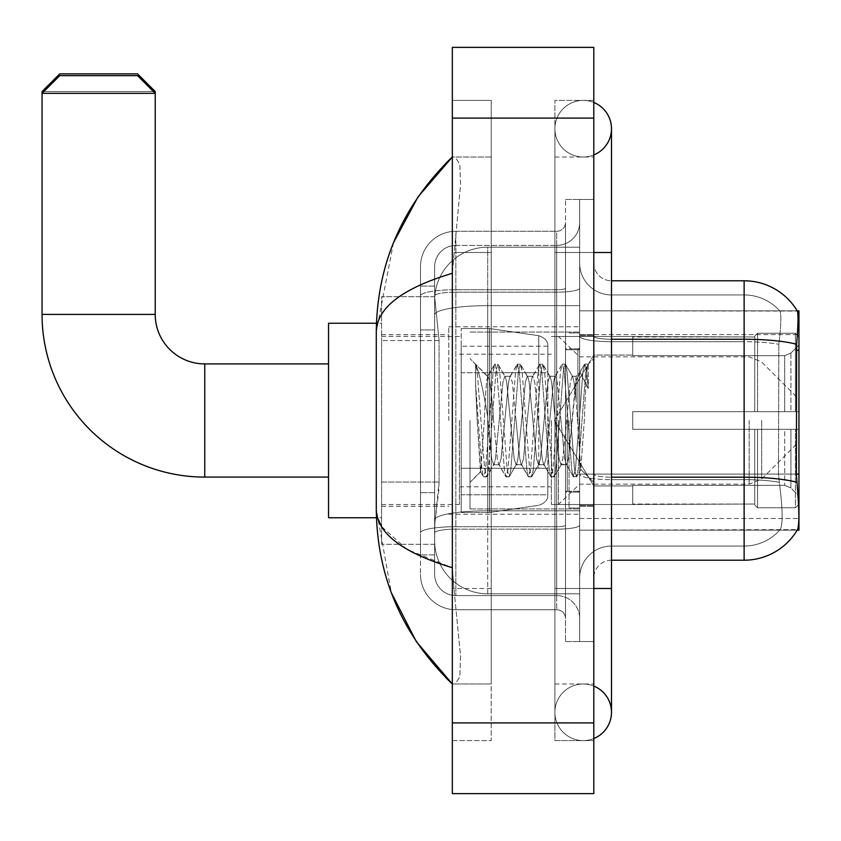 <?xml version="1.0" encoding="UTF-8"?>
<svg xmlns="http://www.w3.org/2000/svg" width="841" height="841" viewBox="0 0 841 841"><rect width="100%" height="100%" fill="white"/><g stroke="black" fill="none" stroke-linecap="round" stroke-linejoin="round"><path stroke-width="0.63" stroke-dasharray="4.21 3.15" d="M593.809 263.107A17.682 17.682 0 0 0 611.491 280.789A17.682 17.682 0 0 1 593.809 263.107L593.809 577.893L593.809 263.107A17.682 17.682 0 0 0 611.491 280.789L611.491 339.249L611.491 280.789L744.127 280.789L744.127 339.249A61.898 10.744 180 0 1 796.637 344.305C798.172 325.036 798.403 313.956 797.342 311.075A61.898 61.898 0 0 0 797.215 310.855L779.712 310.855L797.215 310.855A61.898 61.898 0 0 1 797.342 311.075L579.659 310.855L579.659 530.145L798.95 530.145L579.659 530.145L579.659 310.855L798.95 310.855L579.659 310.855L579.659 530.145L579.659 310.855L798.95 310.855L798.95 530.145L798.95 310.855L798.95 530.145L579.659 530.145L797.52 529.62C799.307 524.973 799.307 511.591 797.52 489.473L796.385 474.103L579.659 474.103L579.659 336.179L579.659 474.114A31.832 5.53 0 0 0 611.491 479.643L611.491 560.211L611.491 479.643A31.832 5.53 0 0 1 579.659 474.114L798.95 474.103M798.95 420.5L798.95 326.771L798.95 420.5M448.8 420.5L448.8 326.771L448.8 420.5M439.076 482.03L438.729 491.239L434.86 523.07L439.076 482.03L439.076 340.552L439.076 482.03L381.593 482.03L381.593 544.295L381.593 340.552L381.593 482.03L439.076 482.03M434.86 523.07L434.65 540.752A53.057 53.057 0 0 0 487.706 593.809L579.659 593.809L579.659 305.651L579.659 593.809L487.706 593.809L579.659 593.809L487.706 593.809L487.706 510.792A53.057 9.209 180 0 0 435.281 518.571A53.057 9.209 180 0 1 487.706 510.792L579.659 510.792L579.659 247.191L579.659 510.792L487.706 510.792L487.706 305.651L579.659 305.651L579.659 247.191L579.659 305.651L487.706 305.651L487.706 247.191L579.659 247.191L487.706 247.191A53.057 53.057 0 0 0 434.723 297.43L439.076 340.552L434.723 297.43A53.057 53.057 0 0 1 487.706 247.191L579.659 247.191L487.706 247.191A53.057 53.057 0 0 0 434.65 300.248L434.65 314.86L434.65 300.248A53.057 53.057 0 0 1 487.706 247.191L487.706 593.809A53.057 53.057 0 0 1 434.65 540.752L434.86 523.07M381.593 420.5L381.593 517.762L381.593 420.5M579.659 420.5L579.659 326.771L579.659 420.5M434.65 540.752L434.765 544.295L434.65 540.752A53.057 53.057 0 0 0 487.706 593.809A53.057 53.057 0 0 1 434.65 540.752L434.65 314.86L434.65 540.752A53.057 53.057 0 0 0 487.706 593.809A53.057 53.057 0 0 1 434.65 540.752M434.765 544.295L381.593 544.295L434.765 544.295M434.765 296.705L381.593 296.705L381.593 340.552L381.593 296.705L434.765 296.705M593.809 420.5L593.809 334.729L593.809 420.5M569.052 420.5L569.052 508.038L569.052 420.5M780.185 489.473C782.782 511.591 782.782 524.973 780.185 529.62A47.748 47.748 0 0 1 744.127 546.061L611.491 546.061L744.127 546.061A47.748 47.748 0 0 0 780.185 529.62C782.782 525.005 782.782 511.622 780.185 489.473L778.472 474.103L778.861 344.305C781.142 325.089 781.489 314.008 779.912 311.075A47.748 47.748 0 0 0 744.127 294.939A47.748 47.748 0 0 1 779.912 311.075C781.489 313.977 781.142 325.046 778.861 344.305L778.472 474.103L780.185 489.473M611.491 560.211A17.682 17.682 0 0 0 593.809 577.893A17.682 17.682 0 0 1 611.491 560.211L744.127 560.211A61.898 61.898 0 0 0 797.52 529.62M579.659 263.107L579.659 336.179L579.659 263.107A31.832 31.832 0 0 0 611.491 294.939A31.832 31.832 0 0 1 579.659 263.107A31.832 31.832 0 0 0 611.491 294.939L611.491 479.643L611.491 294.939L744.127 294.939L611.491 294.939M579.659 588.5L579.659 199.443L579.659 641.557L579.659 588.5L579.659 641.557L593.809 641.557L593.809 588.5L593.809 641.557L579.659 641.557L593.809 641.557L579.659 641.557L579.659 252.5L579.659 588.5L593.809 588.5L593.809 199.443L593.809 683.996L593.809 199.443L579.659 199.443L593.809 199.443L579.659 199.443L579.659 252.5L579.659 199.443L593.809 199.443L593.809 740.595L593.809 157.004L593.809 588.5L565.509 588.5L565.509 199.443L565.509 641.557L565.509 588.5L579.659 588.5M796.637 344.305L796.385 474.103L778.472 474.103L796.385 474.103M579.659 577.893A31.832 31.832 0 0 1 611.491 546.061A31.832 31.832 0 0 0 579.659 577.893A31.832 31.832 0 0 1 611.491 546.061M434.65 554.902L420.5 554.902L420.5 492.637L420.5 554.902L434.65 554.902L434.65 492.637L434.65 554.902M434.65 266.639A21.225 21.225 0 0 1 455.864 245.425A21.225 21.225 0 0 0 434.65 266.639L434.65 295.874L434.65 266.639A21.225 21.225 0 0 1 455.864 245.425L455.864 595.575A21.225 21.225 0 0 1 434.65 574.361L434.65 295.874L434.65 574.361A21.225 21.225 0 0 0 455.864 595.575L556.668 595.575L556.668 538.986L556.668 609.725L556.668 526.708L556.668 595.575L455.864 595.575L455.864 529.157L556.668 529.157L556.668 538.986L556.668 529.157A22.991 3.995 0 0 0 579.659 525.162L579.659 288.19L579.659 525.162A22.991 3.995 0 0 1 556.668 529.157L556.668 292.184L556.668 529.157L455.864 529.157L455.864 245.425L556.668 245.425A22.991 22.991 0 0 0 579.659 222.434L579.659 288.19L579.659 222.434A22.991 22.991 0 0 1 556.668 245.425L556.668 292.184L556.668 245.425A22.991 22.991 0 0 0 579.659 222.434M420.5 538.986L420.5 574.361L420.5 538.986M455.864 609.725A35.364 35.364 0 0 1 420.5 574.361A35.364 35.364 0 0 0 455.864 609.725L556.668 609.725A8.841 8.841 0 0 1 565.509 618.566L565.509 222.434L565.509 618.566A8.841 8.841 0 0 0 556.668 609.725L455.864 609.725M565.509 420.5L565.509 508.921L565.509 420.5M565.509 199.443L579.659 199.443L565.509 199.443M565.509 641.557L579.659 641.557L565.509 641.557M420.5 266.639A35.364 35.364 0 0 1 455.864 231.275L455.864 526.708L455.864 231.275A35.364 35.364 0 0 0 420.5 266.639L420.5 532.847L420.5 266.639A35.364 35.364 0 0 1 455.864 231.275L556.668 231.275A8.841 8.841 0 0 0 565.509 222.434A8.841 8.841 0 0 1 556.668 231.275L556.668 526.708L556.668 231.275A8.841 8.841 0 0 0 565.509 222.434M455.864 231.275L556.668 231.275M420.5 329.935L420.5 492.637L420.5 286.098L420.5 329.935L434.65 329.935L434.65 492.637L434.65 286.098L434.65 329.935L420.5 329.935M455.864 245.425L556.668 245.425M579.659 618.566A22.991 22.991 0 0 0 556.668 595.575A22.991 22.991 0 0 1 579.659 618.566A22.991 22.991 0 0 0 556.668 595.575M434.65 286.098L420.5 286.098L434.65 286.098M470.014 420.5L470.014 508.921L470.014 420.5M475.543 383.401L475.543 364.227C479.076 371.564 483.123 389.141 487.706 416.968L487.706 376.284L487.706 416.968C483.123 389.141 479.076 371.564 475.543 364.227L475.543 383.401L477.194 420.5L475.543 383.401L481.882 469.32L483.333 476.5L481.882 469.32L475.543 383.401M487.706 376.4L470.014 358.602L487.528 376.568L494.561 364.5L493.11 371.68L485.625 469.32L483.754 476.868L486.561 476.868L484.689 469.32L477.204 371.68L475.754 364.5L477.204 371.68L484.689 469.32L486.992 476.5L483.754 476.868L485.625 469.32L493.11 371.68L494.981 364.132L487.706 376.4C486.529 379.47 485.404 394.177 484.311 420.5L480.747 471.664L477.194 420.5L480.453 471.559L483.333 476.5L480.453 471.559L470.014 482.398L480.747 471.664L484.311 420.5C485.404 394.177 486.529 379.47 487.706 376.4L487.706 376.4C489.683 377.504 491.638 392.211 493.583 420.5C491.638 392.211 489.683 377.504 487.706 376.4M516.038 420.5L512.295 382.213L510.424 376.284L509.888 376.747L508.553 382.213L501.068 458.787L499.197 464.716L498.66 464.253L497.325 458.787L493.583 420.5L497.325 458.787L498.66 464.253L505.788 476.5L504.348 469.32L496.852 371.68L494.981 364.132L497.788 364.132L495.917 371.68L488.432 469.32L486.992 476.5L494.119 464.253L493.583 464.716L491.712 458.787L487.969 420.5L491.712 458.787L493.583 464.716L499.197 464.716L505.788 476.5L504.348 469.32L496.852 371.68L494.981 364.132L497.788 364.132L495.917 371.68L488.432 469.32L486.992 476.5L493.583 464.716L499.197 464.716L501.068 458.787L508.553 382.213L509.888 376.747L517.015 364.5L515.575 371.68L508.09 469.32L505.788 476.5L509.026 476.868L507.155 469.32L499.659 371.68L497.788 364.132L505.346 376.747L504.81 376.284L502.939 382.213L495.454 458.787L494.119 464.253L495.454 458.787L502.939 382.213L504.81 376.284L510.424 376.284L517.015 364.5L515.575 371.68L508.09 469.32L506.219 476.868L509.026 476.868L507.155 469.32L499.659 371.68L498.219 364.5L504.81 376.284L510.424 376.284L512.295 382.213L519.78 458.787L521.115 464.253L519.78 458.787L516.038 420.5M510.424 420.5L506.681 382.213L505.346 376.747L506.681 382.213L514.166 458.787L516.038 464.716L514.166 458.787L510.424 420.5M538.503 420.5L534.76 382.213L532.889 376.284L532.353 376.747L531.018 382.213L523.523 458.787L521.651 464.716L521.115 464.253L528.253 476.5L526.802 469.32L519.317 371.68L517.015 364.5L520.253 364.132L518.382 371.68L510.897 469.32L509.026 476.868L516.574 464.253L521.651 464.716L528.253 476.5L526.802 469.32L519.317 371.68L517.446 364.132L520.253 364.132L518.382 371.68L510.897 469.32L509.446 476.5L516.038 464.716L521.651 464.716L523.523 458.787L531.018 382.213L532.353 376.747L539.48 364.5L538.03 371.68L530.545 469.32L528.253 476.5L531.48 476.868L529.609 469.32L522.124 371.68L520.253 364.132L527.812 376.747L527.275 376.284L525.404 382.213L517.909 458.787L516.574 464.253L517.909 458.787L525.404 382.213L527.275 376.284L532.889 376.284L539.48 364.5L538.03 371.68L530.545 469.32L528.674 476.868L531.48 476.868L529.609 469.32L522.124 371.68L520.674 364.5L527.275 376.284L532.889 376.284L534.76 382.213L542.245 458.787L543.58 464.253L542.245 458.787L538.503 420.5M532.889 420.5L529.147 382.213L527.812 376.747L529.147 382.213L536.632 458.787L538.503 464.716L536.632 458.787L532.889 420.5M560.958 420.5L557.215 382.213L555.344 376.284L554.808 376.747L553.473 382.213L545.988 458.787L544.116 464.716L543.58 464.253L550.708 476.5L549.257 469.32L541.772 371.68L539.48 364.5L542.708 364.132L540.837 371.68L533.352 469.32L531.48 476.868L539.039 464.253L544.116 464.716L550.708 476.5L549.257 469.32L541.772 371.68L539.901 364.132L542.708 364.132L540.837 371.68L533.352 469.32L531.911 476.5L538.503 464.716L544.116 464.716L545.988 458.787L553.473 382.213L554.808 376.747L561.935 364.5L560.495 371.68L553.01 469.32L550.708 476.5L553.946 476.868L552.074 469.32L544.579 371.68L542.708 364.132L550.266 376.747L549.73 376.284L547.859 382.213L540.374 458.787L539.039 464.253L540.374 458.787L547.859 382.213L549.73 376.284L555.344 376.284L561.935 364.5L560.495 371.68L553.01 469.32L551.139 476.868L553.946 476.868L552.074 469.32L544.579 371.68L543.139 364.5L549.73 376.284L555.344 376.284L557.215 382.213L564.7 458.787L566.035 464.253L564.7 458.787L560.958 420.5M555.344 420.5L551.601 382.213L550.266 376.747L551.601 382.213L559.086 458.787L560.958 464.716L559.086 458.787L555.344 420.5M576.127 380.994L576.127 400.379L574.056 382.213L572.732 376.747L572.185 376.284L570.314 382.213L562.829 458.787L560.958 464.716L566.571 464.716L573.173 476.5L571.722 469.32L564.237 371.68L562.366 364.132L565.173 364.132L563.302 371.68L555.817 469.32L553.946 476.868L561.494 464.253L566.571 464.716L573.173 476.5L571.722 469.32L564.237 371.68L562.366 364.132L565.173 364.132L563.302 371.68L555.817 469.32L554.366 476.5L561.494 464.253L562.829 458.787L570.314 382.213L572.185 376.284L576.127 376.284L576.127 400.379L580.753 469.331L584.306 420.5C585.662 382.886 586.986 364.384 588.279 364.994L588.279 388.679L580.101 372.311L576.127 380.994L568.442 458.787L566.571 464.716L568.442 458.787L576.127 376.284L580.101 372.311L576.127 380.994M587.87 364.542L585.757 371.68L578.272 469.32L576.4 476.868L574.529 469.32L567.044 371.68L565.173 364.132L572.732 376.747L572.185 376.284L576.127 376.284L580.101 372.311L588.279 388.679L586.692 371.68L584.821 364.132L582.95 371.68L575.465 469.32L573.173 476.5L576.4 476.868L574.529 469.32L567.044 371.68L565.594 364.5L572.732 376.747L574.056 382.213L576.127 400.379L580.753 469.331L584.306 420.5C585.662 382.886 586.986 364.384 588.279 364.994L588.279 388.679L586.692 371.68L584.821 364.132L582.95 371.68L575.465 469.32L573.594 476.868L576.821 476.5L578.272 469.32L585.757 371.68L587.628 364.132L588.279 364.994L587.87 364.542L593.809 358.602L587.87 364.542M376.442 517.762L328.537 517.762L328.537 323.238L328.537 517.762L328.537 363.911L204.752 363.911L204.752 477.089A162.702 162.702 0 0 1 42.05 314.397L42.05 93.34L155.228 93.34L42.05 93.34L155.228 93.34L137.546 75.648L59.732 75.648L137.546 75.648L59.732 75.648L42.05 93.34L42.05 314.397L155.228 314.397L155.228 93.34L155.228 314.397L42.05 314.397A162.702 162.702 0 0 0 204.752 477.089L204.752 363.911A49.514 49.514 0 0 1 155.228 314.397L42.05 314.397M632.716 411.659L632.716 420.5L632.716 411.659L784.674 411.659L632.716 411.659L754.734 411.659L754.734 336.074L754.734 411.659L757.573 411.659L757.573 333.236L757.573 411.659L632.716 411.659L632.716 429.341L754.734 429.341L754.734 504.032L754.734 429.341L632.716 429.341L632.716 411.659L632.716 429.341L632.716 411.659L798.95 411.659L798.95 336.789L798.95 411.659L795.418 411.659L795.418 333.236L795.418 411.659L757.573 411.659L798.95 411.659L798.95 344.968L798.95 411.659L632.716 411.659L754.734 411.659L754.734 336.074L754.734 336.968L632.716 336.495L754.734 336.968L754.734 411.659L754.734 336.074L757.573 333.236L754.734 336.074L754.734 411.659L757.573 411.659L757.573 333.236L795.418 333.236L757.573 333.236L757.573 411.659L632.716 411.659L632.716 429.341L798.95 429.341L798.95 504.211L798.95 429.341L795.418 429.341L795.418 507.764L798.95 504.211L795.418 507.764L795.418 429.341L757.573 429.341L757.573 507.764L795.418 507.764L757.573 507.764L757.573 429.341L754.734 429.341L754.734 504.926L757.573 507.764L754.734 504.926L754.734 429.341L798.95 429.341L798.95 504.211L798.95 496.032L790.929 487.948L784.674 485.331L790.929 487.948L798.95 496.032L798.95 429.341L632.716 429.341L754.734 429.341L754.734 504.032L632.716 504.505L754.734 504.032L754.734 429.341L632.716 429.341L632.716 411.659M632.716 355.669L784.674 355.669L632.716 355.669L632.716 336.968L632.716 355.669L784.674 355.669L790.929 353.052L798.95 344.968L798.95 336.789L795.418 333.236L798.95 336.789L798.95 344.968L790.929 353.052L784.674 355.669L632.716 355.669L632.716 336.495L754.734 336.968L754.734 336.074L754.734 336.968L632.716 336.968L632.716 355.669M551.37 420.5L551.37 504.505L551.37 420.5M459.407 420.5L459.407 504.505L459.407 420.5M632.716 485.331L784.674 485.331L632.716 485.331L632.716 504.032L632.716 485.331L784.674 485.331L790.929 487.948L784.674 485.331L632.716 485.331L632.716 504.505L754.734 504.032L632.716 504.032L632.716 485.331M538.745 372.752L538.745 335.706C545.084 337.872 548.111 341.372 547.827 346.208L547.827 372.752L461.173 372.752L461.173 512.463L461.173 468.248L547.827 468.248L547.827 494.771L547.827 346.229L547.827 372.752L461.173 372.752L461.173 494.771L461.173 468.248L547.827 468.248L547.827 494.771L547.827 346.229L547.827 372.752L461.173 372.752L461.173 512.463L461.173 468.248L547.827 468.248L547.827 494.771L547.827 346.229L547.827 372.752L461.173 372.752L461.173 494.771L461.173 468.248L489.473 468.248L489.473 328.537L489.473 372.752L461.173 372.752L461.173 328.537L461.173 512.463L461.173 468.248L547.827 468.248L547.827 494.792L461.173 494.771L461.173 468.248L547.827 468.248L547.827 494.792L461.173 494.771L461.173 346.229L461.173 372.752L489.473 372.752L489.473 328.537L489.473 372.752L538.745 372.752L489.473 372.752M754.734 429.341L754.734 504.926L757.573 507.764L795.418 507.764L798.95 504.211L798.95 429.341L798.95 504.211L795.418 507.764L795.418 429.341L795.418 507.764L757.573 507.764L757.573 429.341L757.573 507.764L754.734 504.926L754.734 429.341L757.573 429.341L754.734 429.341M754.734 504.032L754.734 504.926L754.734 504.032M757.573 333.236L754.734 336.074L757.573 333.236L795.418 333.236L795.418 411.659L795.418 333.236L757.573 333.236M795.418 429.341L757.573 429.341L795.418 429.341M757.573 411.659L795.418 411.659L757.573 411.659M795.418 411.659L798.95 411.659L798.95 336.789L798.95 411.659L795.418 411.659M798.95 336.789L795.418 333.236L798.95 336.789L798.95 411.659L798.95 336.789M798.95 429.341L798.95 504.211L798.95 496.032L790.929 487.948L798.95 496.032L798.95 429.341L790.929 429.341L798.95 429.341M790.929 353.052L798.95 344.968L790.929 353.052L784.674 355.669L790.929 353.052L790.929 411.659L798.95 411.659L784.674 411.659L790.929 411.659L790.929 353.052M784.674 429.341L632.716 429.341L632.716 420.5L632.716 429.341L784.674 429.341L784.674 485.331L784.674 429.341M155.228 314.397A49.514 49.514 0 0 0 204.752 363.911L328.537 363.911L328.537 420.5L328.537 323.238L328.537 420.5L328.537 323.238L376.442 323.238M489.473 420.5L489.473 328.537L489.473 420.5M489.473 468.248L489.473 512.463L489.473 468.248L547.827 468.248L547.827 494.792L461.173 494.771M153.461 91.564L43.816 91.564M558.435 420.5L558.435 504.505L558.435 420.5M42.05 91.564L155.228 91.564M137.546 73.882L59.732 73.882M583.202 683.996A28.3 28.3 0 0 0 554.902 712.295A28.3 28.3 0 0 0 593.809 738.524A28.3 28.3 0 0 1 583.202 740.595A28.3 28.3 0 0 0 593.809 738.524A28.3 28.3 0 0 1 554.902 712.295A28.3 28.3 0 0 1 593.809 686.067A28.3 28.3 0 0 0 583.202 683.996A28.3 28.3 0 0 1 611.491 712.295A28.3 28.3 0 0 0 583.202 683.996M583.202 157.004A28.3 28.3 0 0 1 554.902 128.705A28.3 28.3 0 0 1 593.809 102.476A28.3 28.3 0 0 0 583.202 100.405A28.3 28.3 0 0 1 593.809 102.476A28.3 28.3 0 0 0 554.902 128.705A28.3 28.3 0 0 0 593.809 154.933A28.3 28.3 0 0 1 583.202 157.004A28.3 28.3 0 0 0 611.491 128.705A28.3 28.3 0 0 1 583.202 157.004M593.809 588.5L554.902 588.5L593.809 588.5L554.902 588.5L554.902 252.5L554.902 740.595L593.809 740.595L554.902 740.595L554.902 100.405L593.809 100.405L593.809 252.5L593.809 100.405L554.902 100.405L554.902 683.996L554.902 588.5L611.491 588.5L583.202 588.5L611.491 588.5L611.491 712.295M593.809 252.5L554.902 252.5L611.491 252.5L554.902 252.5L583.202 252.5L554.902 252.5L554.902 157.004L554.902 252.5L611.491 252.5L611.491 588.5M393.504 242.692L376.284 331.722L376.284 509.278L391.359 592.779M452.332 47.359L593.809 47.359L593.809 793.641L452.332 793.641L452.332 47.359M452.332 252.5L452.332 588.5L452.332 100.405L452.332 252.5L491.239 252.5L491.239 740.595L452.332 740.595L452.332 588.5L452.332 740.595L491.239 740.595L491.239 100.405L452.332 100.405L491.239 100.405L491.239 588.5L491.239 252.5L452.332 252.5M554.902 683.996L593.809 683.996L554.902 683.996M554.902 157.004L593.809 157.004L554.902 157.004M491.239 683.996L491.239 588.5L491.239 683.996L452.332 683.996L455.16 683.996L459.848 676.784L460.532 656.054L453.93 588.5L460.532 656.001L459.859 676.753L455.16 683.996L491.239 683.996M376.284 331.722C376.852 307.911 402.198 288.431 452.332 273.272L460.532 184.999L459.859 164.247L455.16 157.004L452.332 157.004L455.16 157.004L459.848 164.216L460.532 184.946L452.332 273.272L452.332 567.728L453.93 588.5L452.332 567.728L407.118 549.467L381.593 526.613M491.239 157.004L455.16 157.004L491.239 157.004M452.332 273.272L452.332 567.728M377.546 517.762L376.284 509.278M798.95 350.308L796.385 350.308M436.037 312.768A53.057 9.209 180 0 1 487.706 305.651A53.057 9.209 180 0 0 436.037 312.768M434.65 300.248A53.057 53.057 0 0 1 487.706 247.191L487.706 510.792A53.057 9.209 0 0 0 434.65 520.001A53.057 9.209 180 0 1 487.706 510.792L487.706 247.191A53.057 53.057 0 0 0 434.723 297.43M439.076 340.552L381.593 340.552L439.076 340.552M579.659 518.508L798.95 518.508L579.659 518.508M579.659 334.592L798.95 334.592L579.659 334.592M796.826 482.303A61.898 10.744 180 0 0 744.127 477.183L611.491 477.183L611.491 339.249L744.127 339.249L744.127 546.061L744.127 294.939A47.748 47.748 0 0 1 779.912 311.075A47.748 47.748 0 0 0 744.127 294.939L744.127 341.698A47.748 8.294 180 0 1 778.861 344.305A47.748 8.294 180 0 0 744.127 341.698L744.127 479.643A47.748 8.294 180 0 1 779.144 482.303A47.748 8.294 180 0 0 744.127 479.643L744.127 560.211M611.491 339.249A17.682 3.07 0 0 1 593.809 336.179A17.682 3.07 0 0 0 611.491 339.249L611.491 477.183A17.682 3.07 0 0 1 593.809 474.114A17.682 3.07 0 0 0 611.491 477.183M744.127 341.698L611.491 341.698A31.832 5.53 0 0 1 579.659 336.179A31.832 5.53 0 0 0 611.491 341.698L744.127 341.698M744.127 479.643L611.491 479.643L744.127 479.643M455.864 526.708A35.364 6.139 180 0 0 420.5 532.847A35.364 6.139 180 0 1 455.864 526.708L556.668 526.708A8.841 1.535 0 0 0 565.509 525.162A8.841 1.535 0 0 1 556.668 526.708L455.864 526.708M565.509 252.5L579.659 252.5L565.509 252.5M455.864 289.725L556.668 289.725A8.841 1.535 -0 0 0 565.509 288.19A8.841 1.535 0 0 1 556.668 289.725L455.864 289.725A35.364 6.139 180 0 0 420.5 295.874A35.364 6.139 180 0 1 455.864 289.725M455.864 292.184L556.668 292.184A22.991 3.995 0 0 0 579.659 288.19A22.991 3.995 0 0 1 556.668 292.184L455.864 292.184A21.225 3.69 180 0 0 434.65 295.874A21.225 3.69 180 0 1 455.864 292.184M455.864 529.157A21.225 3.69 180 0 0 434.65 532.847A21.225 3.69 180 0 1 455.864 529.157M455.864 595.575A21.225 21.225 0 0 1 434.65 574.361M434.65 492.637L420.5 492.637L434.65 492.637M577.893 420.5L577.893 349.761L577.893 420.5M567.286 420.5L567.286 491.239L567.286 420.5M784.674 355.669L784.674 411.659L784.674 355.669M790.929 429.341L790.929 487.948L790.929 429.341M461.173 328.537L489.473 328.537L538.745 335.706C545.084 337.872 548.111 341.372 547.827 346.208L547.827 372.752L547.827 346.208C548.111 341.372 545.084 337.872 538.745 335.706L489.473 328.537L461.173 328.537L489.473 328.537L538.745 335.706L538.745 468.248M204.752 363.911L204.752 477.089L328.537 477.089L204.752 477.089M761.683 420.5L761.683 478.981L761.683 420.5M749.184 420.5L749.184 484.164L749.184 420.5M452.332 118.097L593.809 118.097M452.332 722.903L593.809 722.903M491.239 588.5L452.332 588.5L491.239 588.5M491.239 252.5L453.93 252.5L491.239 252.5M487.706 510.792L579.659 510.792L487.706 510.792M487.706 305.651L579.659 305.651L487.706 305.651A53.057 9.209 180 0 0 434.65 314.86A53.057 9.209 0 0 1 487.706 305.651M448.8 326.771L579.659 326.771M381.593 334.729L448.8 334.729M448.8 514.229L579.659 514.229M381.593 506.271L448.8 506.271M579.659 334.729L593.809 334.729L579.659 334.729M569.052 508.038L579.659 508.038L569.052 508.038M579.659 348.878L569.052 348.878L579.659 348.878M579.659 492.122L569.052 492.122L579.659 492.122M569.052 332.962L579.659 332.962L569.052 332.962M579.659 506.271L593.809 506.271L579.659 506.271M565.509 349.761L579.659 349.761L565.509 349.761M565.509 491.239L579.659 491.239L565.509 491.239M579.659 505.388L593.809 505.388L579.659 505.388M577.893 349.761L579.659 347.995L577.893 349.761L567.286 349.761L565.509 347.995L567.286 349.761L577.893 349.761M567.286 491.239L577.893 491.239L579.659 493.005L577.893 491.239L567.286 491.239L565.509 493.005L567.286 491.239M470.014 508.921L579.659 508.921L470.014 508.921M580.753 469.331L593.809 482.398L580.753 469.331M470.014 332.079L579.659 332.079L470.014 332.079M579.659 335.612L593.809 335.612L579.659 335.612M584.821 364.132L587.628 364.132L584.821 364.132M581.057 469.225L576.821 476.5L581.057 469.225M578.902 373.94L584.4 364.5L578.902 373.94M554.492 420.5L593.809 355.07L632.716 355.07L593.809 355.07L554.492 420.5L593.809 485.93L632.716 485.93L593.809 485.93L554.492 420.5M551.37 504.505L632.716 504.505L551.37 504.505L558.435 504.505L579.659 484.164L749.184 484.164L761.683 478.981L798.95 441.725M459.407 486.813L551.37 486.813M381.593 504.505L459.407 504.505M381.593 336.495L459.407 336.495M459.407 354.187L551.37 354.187M551.37 336.495L632.716 336.495L551.37 336.495L558.435 336.495L579.659 356.836L749.184 356.836L761.683 362.019L798.95 399.275M547.827 346.208L461.173 346.229M461.173 512.463L489.473 512.463L538.745 505.294C545.084 503.128 548.111 499.628 547.827 494.792C548.111 499.628 545.084 503.128 538.745 505.294L489.473 512.463L461.173 512.463L489.473 512.463L538.745 505.294C545.084 503.128 548.111 499.628 547.827 494.792M328.537 517.762L381.593 517.762M328.537 323.238L381.593 323.238M554.902 588.5L554.902 712.295L554.902 588.5M554.902 252.5L554.902 128.705L554.902 252.5M611.491 252.5L611.491 128.705"/><path stroke-width="1.26" d="M798.95 530.145L797.215 530.145L797.52 529.62C799.307 525.005 799.307 511.622 797.52 489.473L796.385 474.103L796.637 344.305C798.172 325.068 798.403 313.998 797.342 311.075L798.95 310.855L798.95 530.145M797.52 529.62A61.898 61.898 0 0 1 744.127 560.211L611.491 560.211M796.637 344.305A61.898 10.744 180 0 0 744.127 339.249L744.127 280.789A61.898 61.898 0 0 1 797.342 311.075A61.898 61.898 0 0 0 744.127 280.789A61.898 61.898 0 0 1 797.215 310.855A61.898 61.898 0 0 0 744.127 280.789L611.491 280.789M328.537 477.089L204.752 477.089A162.702 162.702 0 0 1 42.05 314.397L42.05 91.564L59.732 73.882L137.546 73.882L155.228 91.564L153.461 91.564M204.752 477.089L204.752 363.911A49.514 49.514 0 0 1 155.228 314.397L155.228 93.34L42.05 93.34L59.732 75.648L137.546 75.648L155.228 93.34L155.228 91.564M376.442 323.238L328.537 323.238L328.537 517.762L376.442 517.762M43.816 91.564L42.05 91.564M593.809 588.5L611.491 588.5L611.491 128.705A28.3 28.3 0 0 1 593.809 154.933A28.3 28.3 0 0 0 593.809 102.476A28.3 28.3 0 0 1 611.491 128.705A28.3 28.3 0 0 0 593.809 102.476A28.3 28.3 0 0 1 611.491 128.705M593.809 738.524A28.3 28.3 0 0 0 593.809 686.067A28.3 28.3 0 0 1 593.809 738.524A28.3 28.3 0 0 0 611.491 712.295A28.3 28.3 0 0 1 593.809 738.524M452.332 273.272C402.313 288.347 376.968 307.838 376.284 331.722L376.284 509.278C376.852 533.089 402.198 552.569 452.332 567.728M452.332 793.641L593.809 793.641L593.809 47.359L452.332 47.359L452.332 793.641M376.284 331.722C377.041 263.717 402.397 205.477 452.332 157.004L418.009 196.889L393.504 242.692M391.359 592.779L416.306 641.599L452.332 683.996C402.397 635.523 377.041 577.283 376.284 509.278M381.593 526.613L377.546 517.762M798.95 350.308L796.385 350.308M798.95 474.103L796.385 474.103M744.127 560.211L744.127 339.249L611.491 339.249M796.826 482.303A61.898 10.744 180 0 0 744.127 477.183L611.491 477.183M42.05 314.397L155.228 314.397M593.809 252.5L611.491 252.5M452.332 722.903L593.809 722.903M452.332 118.097L593.809 118.097M328.537 363.911L204.752 363.911M611.491 588.5L611.491 712.295M452.332 157.004L446.182 162.944M452.332 683.996L446.182 678.056"/></g></svg>
